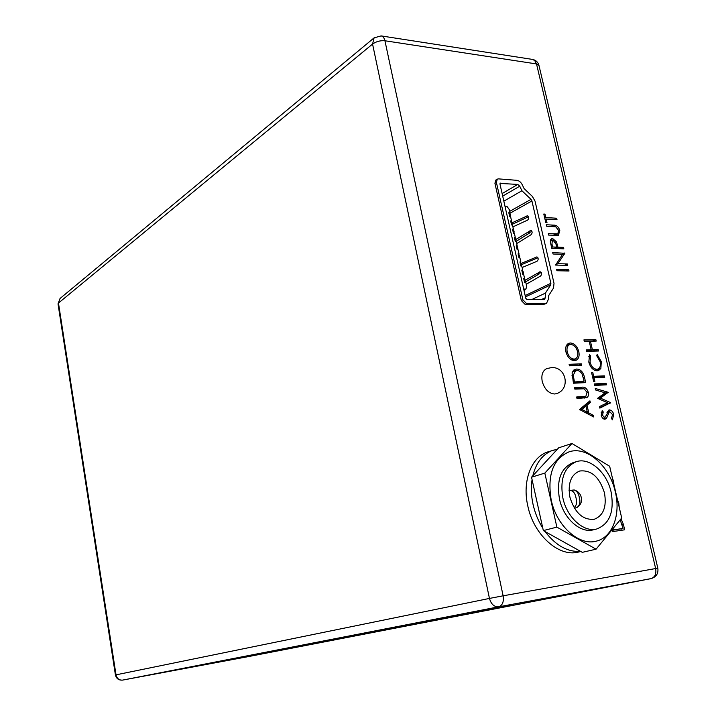 <?xml version="1.0" encoding="UTF-8"?>
<svg xmlns="http://www.w3.org/2000/svg" width="716" height="716" viewBox="0 0 716 716"><rect width="100%" height="100%" fill="white"/><g stroke="black" fill="none" stroke-linecap="round" stroke-linejoin="round"><path stroke-width="1.07" d="M546.684 368.624C542.576 370.727 541.099 375.023 542.236 381.512C544.607 389.37 548.778 393.531 554.73 393.997L556.663 393.594C570.858 389.021 566.213 366.359 551.356 367.621L546.684 368.624M229.353 659.848L214.666 662.649L229.353 659.848M510.92 605.163L488.652 609.423L510.92 605.163M411.682 624.066L373.018 631.53L411.682 624.066M444.779 617.818L385.781 629.239L444.779 617.818M474.618 612.216L400.638 626.536L474.618 612.216M488.33 609.737L428.696 621.264L488.33 609.737M498.488 607.938L459.251 615.5L498.488 607.938M235.063 658.434L207.515 663.741L235.063 658.434M262.557 653.243L221.181 661.244L262.557 653.243M287.859 648.49L236.173 658.478L287.859 648.49M302.277 645.841L260.185 653.959L302.277 645.841M314.163 643.675L285.926 649.108L314.163 643.675M296.37 646.834L309.357 644.355L296.37 646.834M361.983 634.403L316.051 643.263L361.983 634.403M333.933 639.692L304.47 645.367L333.933 639.692M293.444 647.237L264.293 652.858L293.444 647.237M280.574 649.573L236.074 658.183L280.574 649.573M382.075 630.008L347.636 636.658L382.075 630.008M369.921 632.192L316.732 642.485L369.921 632.192M344.584 637.303L295.654 646.763L344.584 637.303M314.548 642.968L282.229 649.197L314.548 642.968M382.263 630.152L397.076 627.323L382.263 630.152M424.507 622.115L389.772 628.818L424.507 622.115M455.215 616.324L400.647 626.867L455.215 616.324M371.98 632.147L310.726 643.997L371.98 632.147M386.246 629.543L336.61 639.128L386.246 629.543M397.532 627.511L364.56 633.866L397.532 627.511M612.502 478.485L613.728 481.483L613.854 484.285M621.058 518.76L623.394 524.363L624.665 529.804L612.511 531.612L612.073 529.706M597.117 370.79C593.125 370.414 590.351 367.505 588.794 362.063L589.608 354.706L590.628 355.995L590.047 362.108C591.327 366.565 593.591 368.955 596.849 369.286L598.003 369.053C600.205 367.8 600.912 365.321 600.106 361.643L596.741 355.789L597.144 354.474L601.315 361.589L600.858 368.498L598.648 370.485L597.117 370.79M606.121 383.329L606.479 384.823L594.566 385.441L594.208 383.928L606.121 383.329L602.953 384.492L603.069 384.993M609.423 409.901C611.491 410.107 612.941 411.637 613.764 414.475L612.377 419.791L611.446 418.404L612.547 414.564L609.468 411.476L606.586 418.162L604.984 419.236C603.176 419.102 601.914 417.777 601.216 415.271L602.192 410.617L603.248 411.933L602.487 415.352L604.85 417.67L609.423 409.901L608.51 410.214M581.347 363.844L581.696 365.348L569.462 365.813L569.113 364.301L581.347 363.844L578.304 365.482M586.905 397.622L576.998 398.517L576.64 396.986L585.867 396.306L587.013 392.332L584.113 388.788L574.832 389.11L574.474 387.58L581.884 387.195C584.757 386.721 586.878 388.385 588.239 392.171C588.829 394.767 588.382 396.575 586.905 397.622L586.35 397.819M557.003 219.642L546.174 219.042L546.988 222.551L545.744 222.479L543.784 214.03L545.028 214.102L545.843 217.601L556.672 218.21L557.003 219.642M563.483 247.387L563.823 248.837L551.741 248.389L550.336 241.525L551.535 238.768L552.689 238.553L556.511 241.91L557.934 247.181L563.483 247.387L560.834 248.72M568.665 269.547L569.005 271.006L556.923 270.729L556.583 269.261L568.665 269.547L565.792 270.925M497.316 179.134L495.839 180.02L494.917 183.269L521.329 300.541L525.141 304.416L543.534 304.443L546.442 303.441L548.599 298.912L548.671 295.61L553.495 288.092L554.023 283.339L535.049 201.16L532.346 196.399L524.094 188.585L522.537 185.328C521.159 182.374 519.261 180.701 516.854 180.316L498.479 178.875L497.316 179.134L496.394 182.383L522.877 299.807L526.69 303.691L546.442 303.441M557.88 263.685L567.349 263.944L567.69 265.394L555.607 265.072L562.57 254.332L553.047 254.01L552.707 252.551L564.87 253.294L557.88 263.685L555.553 264.83M558.453 235.26L548.662 235.099L548.331 233.649L557.809 233.81L558.605 230.382L555.768 226.829L546.603 226.202L546.263 224.752L553.584 225.128C556.422 224.985 558.507 226.73 559.814 230.364L558.453 235.26M593.68 416.963L579.521 409.489L589.93 400.835L590.315 402.49L587.004 405.247L588.794 412.98L593.295 415.298L593.68 416.963M576.559 369.035C580.551 369.205 583.191 371.989 584.489 377.386L585.706 382.613L573.471 383.221L572.066 372.857L573.525 370.19L576.559 369.035L573.48 370.235M578.805 351.565C579.656 355.915 578.734 358.832 576.04 360.3L574.509 360.613C570.473 360.282 567.627 357.445 565.98 352.084C565.121 347.725 566.016 344.808 568.683 343.313L570.375 342.973C574.393 343.367 577.203 346.231 578.805 351.565L577.66 352.03M610.676 402.661L599.856 408.129L599.498 406.563L607.472 402.696L597.574 398.338L605.092 392.815L595.631 389.996L595.264 388.457L608.242 392.314L600.375 398.105L610.676 402.661L607.526 403.994L610.721 402.875M604.716 377.35L594.038 377.851L594.889 381.503L593.662 381.565L591.604 372.75L592.83 372.696L593.689 376.348L604.367 375.855L604.716 377.35M598.182 349.533L598.522 351.019L586.61 351.368L586.261 349.873L591.174 349.73L589.187 341.246L584.274 341.362L583.925 339.876L595.846 339.617L596.195 341.093L590.414 341.219L592.4 349.703L598.182 349.533L595.121 351.117M617.389 499.464L618.803 503.258L619.224 507.358M607.562 464.979L609.674 466.331M564.539 265.314L567.349 263.944M562.087 254.314L564.79 252.963M562.463 254.493L564.87 253.294M550.729 239.574L552.689 238.553M550.461 240.227L551.392 240.657M555.527 242.411L556.511 241.91M555.285 248.515L557.934 247.181M551.964 244.013L552.654 246.975L556.699 247.127L556.063 244.299L553.029 240.003L552.403 240.137L551.964 244.013L550.864 244.577M551.544 247.539L552.654 246.975M554.05 248.47L556.699 247.127M554.533 235.367L557.173 233.989M554.784 235.376L557.809 233.81M558.704 230.946L559.814 230.364M557.03 234.213L556.753 235.448M545.082 219.633L546.174 219.042M543.936 214.693L545.028 214.102M544.742 218.192L545.843 217.601M545.01 219.32L545.601 219.356M554.265 219.49L556.672 218.21M587.048 403.233L590.315 402.49M587.138 403.618L583.826 406.375L587.004 405.247M583.826 406.375L583.934 406.849M587.084 413.571L588.794 412.98M591.577 415.889L593.295 415.298M585.643 412.828L587.344 412.237L585.939 406.133L582.761 407.261L579.727 409.785M585.939 406.133L581.947 409.454L587.344 412.237M580.246 410.053L581.947 409.454M576.863 397.944L582.43 397.541L585.598 396.387M582.43 397.541L582.896 397.371M574.706 388.582L581.696 388.743M587.066 392.601L588.239 392.171M585.205 396.548L584.56 398.069M582.108 381.905L582.314 382.783M573.453 370.262L575.924 370.7M573.212 382.075L584.104 381.154L582.224 374.414C580.819 371.747 579.047 370.458 576.908 370.548L572.281 372.105M573.355 382.72L580.953 382.344L584.104 381.154M571.941 375.712L573.248 375.202L574.384 381.628M575.592 370.807L573.248 375.202M569.372 365.411L578.206 365.079M567.349 344.226L570.375 342.973M567.314 344.262L569.542 344.691M575.422 358.832L574.286 360.613M572.111 360.157L575.378 358.859C577.552 357.615 578.286 355.217 577.579 351.663C576.308 347.233 574.026 344.835 570.715 344.477L569.426 344.736C567.269 345.98 566.535 348.397 567.224 351.968C568.549 356.389 570.858 358.77 574.151 359.101L575.378 358.859M569.426 344.736L566.186 346.079M566.07 352.442L567.224 351.968M571.833 360.032L574.151 359.101M612.61 414.868L613.764 414.475M606.944 412.711L608.743 412.094M603.883 418.001L603.561 418.887M603.919 419.057L606.586 418.162M601.189 412.649L603.248 411.933M601.342 415.736L602.487 415.352M602.827 418.314L604.581 417.723M607.562 411.288L608.385 411.843M607.526 403.994L599.766 407.744M604.438 393.272L608.242 392.314M605.056 393.46L608.287 392.529M605.11 393.675L598.128 398.588M598.54 398.767L600.375 398.105M606.309 403.26L607.481 403.779M594.441 384.931L602.953 384.492M592.893 378.281L594.038 377.851M591.693 373.134L592.83 372.696M592.544 376.777L593.689 376.348M592.696 377.439L601.207 377.046L604.367 375.855M601.207 377.046L601.315 377.511M588.668 356.774L590.628 355.995M588.919 362.547L590.047 362.108M594.459 370.208L596.849 369.286M594.701 370.315L598.003 369.053M600.187 362.019L601.315 361.589M598.03 369.044L597.699 369.707L600.858 368.498M597.699 369.707L596.875 370.79M586.538 351.037L591.174 349.73M584.211 341.085L592.723 340.897L595.846 339.617M589.286 341.684L590.414 341.219M589.17 350.545L592.4 349.703M589.268 350.956L595.041 350.786M620.951 528.918L621.273 530.305M612.216 530.323L623.054 528.408L620.172 519.843M612.171 530.135L623.054 528.408M613.084 528.471L613.397 529.84M618.302 503.393L618.803 503.258M613.236 481.626L613.728 481.483M524.989 282.185L539.014 274.076L538.826 273.252M539.014 274.076L537.456 274.049L538.924 273.199L541.385 272.707M521.543 264.651L537.931 257.76M531.979 231.528L528.05 232.924L529.607 232.995L515.967 241.471M528.578 216.76L512.101 224.376M529.401 232.082L529.607 232.995M512.898 226.874L527.611 220.116C529.196 218.362 529.133 216.93 527.415 215.829L512.065 222.792M516.692 243.592L531.138 234.66C532.561 232.834 532.435 231.429 530.744 230.454L515.842 239.484M521.257 263.381L536.767 256.946C538.575 258.064 538.665 259.505 537.036 261.268L522.107 267.507M525.088 280.278L540.141 271.758C541.914 272.742 542.066 274.156 540.607 276L526.242 284.27M500.556 183.108L499.974 184.084L525.795 298.321L526.851 299.395L544.572 299.377L545.279 297.749L545.386 293.139L550.711 284.879L550.89 283.294L531.925 200.954L531.021 199.361L521.928 190.76L519.735 186.214L517.793 184.415L500.019 183.43M502.695 196.103L519.735 186.214M503.84 201.169L521.928 190.76M532.024 299.422L545.386 293.139M541.6 299.458L545.279 297.749M505.075 206.647L507.295 206.781L509.345 209.681L510.043 212.786L508.799 212.715L509.049 213.842L510.052 213.905L510.41 215.489L509.452 215.623L509.711 216.751L510.615 216.805L511.564 220.967L510.651 220.913L510.911 222.041L511.904 222.103L512.271 223.687L511.313 223.831L511.564 224.958L512.477 225.003L513.426 229.183L512.513 229.138L512.772 230.266L513.775 230.328L514.133 231.912L513.175 232.065L513.435 233.192L514.339 233.228L515.287 237.417L514.383 237.381L514.634 238.509L515.636 238.571L515.994 240.164L515.046 240.308L515.296 241.444L516.209 241.48L517.158 245.678L516.254 245.642L516.505 246.778L517.507 246.832L517.543 249.732M509.219 213.86L509.577 215.444M511.081 222.067L511.439 223.652M512.942 230.292L513.3 231.877M514.804 238.535L515.171 240.129M516.505 246.778L517.176 249.714L518.08 249.75L519.002 253.813L518.089 253.777L519.019 257.867L519.923 257.894L520.845 261.966L519.941 261.94L520.863 266.03L521.776 266.057L522.698 270.138L521.794 270.12L522.053 271.257L523.056 271.31L523.423 272.912L522.465 273.073L522.716 274.219L523.629 274.237L524.56 278.336L523.647 278.318L524.577 282.435L525.83 282.453L526.681 286.212L525.929 289.085L523.7 289.058M522.224 271.292L522.591 272.894M520.201 263.076L521.203 263.13L521.561 264.732L520.604 264.893M520.371 263.103L520.738 264.714M518.348 254.914L519.351 254.968L519.718 256.57L518.76 256.722M518.518 254.941L518.885 256.543M516.675 246.805L517.042 248.398L517.874 248.425M510.911 222.041L511.313 223.831M512.772 230.266L513.175 232.065M514.634 238.509L515.046 240.308M522.053 271.257L522.465 273.073M509.049 213.842L509.452 215.623M523.906 279.464L524.318 281.281M524.443 281.102L525.275 281.12L524.909 279.509L523.852 279.213M524.076 279.491L524.909 279.509M518.232 254.395L519.002 253.813M520.076 262.539L520.845 261.966M521.919 270.702L522.698 270.138M523.781 278.891L524.56 278.336M516.388 246.268L517.158 245.678M514.527 238.025L515.287 237.417M512.665 229.791L513.426 229.183M510.803 221.593L511.564 220.967M519.351 254.968L518.303 254.726M519.386 257.876L519.718 256.57M521.203 263.13L520.147 262.87M521.23 266.039L521.561 264.732M523.056 271.31L522 271.033M523.074 274.228L523.423 272.912M515.636 238.571L514.598 238.356M515.681 241.462L515.994 240.164M513.775 230.328L512.737 230.131M513.82 233.21L514.133 231.912M511.904 222.103L510.884 221.933M511.958 224.976L512.271 223.687M510.052 213.905L509.031 213.744M510.105 216.769L510.41 215.489M524.067 290.678L525.929 289.085M516.469 246.608L517.507 246.832M524.926 282.435L525.275 281.12M510.043 212.786L508.951 213.404M615.357 492.053C609.746 465.937 586.708 445.603 568.969 451.877C553.083 458.893 547.149 474.923 551.186 499.956C556.493 525.795 578.832 545.995 596.052 541.198C612.341 537.752 620.969 514.759 615.357 492.053M568.969 451.877L568.952 451.885C553.065 458.893 547.131 474.923 551.168 499.965C556.475 525.795 578.814 545.995 596.034 541.207L596.052 541.198M611.115 492.053C606.899 472.399 589.635 457.094 576.344 461.668C564.271 466.922 559.778 479.022 562.874 497.978C566.911 517.48 583.791 532.713 596.786 528.972C609.701 523.861 614.48 511.555 611.115 492.053M576.344 461.668L572.961 462.715C560.888 467.96 556.386 480.033 559.465 498.936C563.474 518.375 580.327 533.563 593.304 529.822L596.786 528.972M569.891 497.119C574.814 512.88 582.94 520.264 594.28 519.27C603.454 515.592 606.846 506.794 604.465 492.868C599.426 476.954 591.156 469.678 579.629 471.03C570.894 474.78 567.645 483.479 569.891 497.119M570.92 490.344L574.187 489.95C576.98 491.042 578.68 493.548 579.289 497.468C580.578 501.925 579.844 505.254 577.096 507.438L574.447 508.262M569.041 490.335C572.755 490.218 575.073 492.733 576.004 497.871C577.203 501.916 576.666 505.12 574.384 507.492M580.819 551.517L578.313 552.09C558.775 557.406 533.608 534.798 527.773 505.818C522.009 480.848 531.532 456.71 548.116 451.805L557.487 449.129L532.793 475.827C536.239 462.294 543.086 453.72 553.343 450.096M533.035 504.332C531.183 495.723 530.851 487.471 532.069 479.595L542.791 528.148C538.217 520.881 534.968 512.942 533.035 504.332M580.56 551.365C567.636 552.188 555.822 545.592 545.127 531.594L582.296 552.34L596.07 549.19L621.703 517.981L609.656 466.25L571.968 443.49L544.831 473.106L556.869 527.119L596.07 549.19M544.831 473.106L531.54 477.196L532.069 479.595M542.791 528.148L543.337 530.592L545.127 531.594M556.869 527.119L543.337 530.592M571.968 443.49L558.686 447.822L557.487 449.129M532.793 475.827L531.54 477.196M122.669 680.102C118.811 680.424 116.395 678.714 115.419 674.964L489.458 598.424L372.562 44.061L58.47 303.056L116.019 674.83C116.959 678.598 119.178 680.352 122.678 680.093L247.781 656.715L650.987 578.626C656.259 577.051 658.532 573.579 657.825 568.191L655.65 568.54L536.526 63.939L384.94 40.767L503.124 595.81L655.65 568.54C656.491 573.946 654.925 577.311 650.951 578.626L498.658 606.819L122.678 680.093L247.799 656.706L651.211 578.573M489.458 598.424C491.14 604.232 494.21 607.025 498.658 606.819C502.489 605.459 503.975 601.789 503.124 595.81L489.458 598.424M58.014 303.87L60.054 298.474L58.014 303.87L115.419 674.964M372.562 44.061C376.204 41.483 380.33 40.382 384.94 40.767C384.268 37.93 382.988 36.301 381.109 35.898L374.092 37.867L372.562 44.061M532.534 59.419L534.709 60.529L536.526 63.939L538.96 65.424C538.02 62.104 535.872 60.099 532.534 59.419L381.109 35.898M556.574 246.581L557.666 246.027M553.056 235.295L555.589 233.98M551.123 226.426L553.584 225.128M580.828 397.702L583.996 396.557M578.734 388.367L581.884 387.195M583.316 377.833L584.489 377.386M572.934 380.885L574.107 380.438M606.085 415.772L607.562 415.271M622.168 524.658L623.394 524.363M530.028 230.65L531.424 230.722M509.094 213.753L531.925 200.954M525.177 295.565L550.89 283.294M494.917 183.269L496.394 182.383M521.329 300.541L522.877 299.807M525.141 304.416L526.69 303.691M543.534 304.443L545.091 303.727M502.122 193.562L517.793 184.415M509.72 211.345L531.021 199.361M525.472 296.889L550.711 284.879M526.842 215.946L527.952 216.008M539.479 271.937L540.777 271.964M536.257 257.044L537.26 257.08M60.054 298.474L374.092 37.867M657.825 568.191L538.96 65.424M552.403 240.137L550.327 241.203M585.867 396.306L582.699 397.461M609.468 411.476L607.096 412.282M604.85 417.67L602.863 418.35M574.187 489.95C578.063 491.248 580.416 493.736 581.267 497.423C582.162 501.558 580.774 504.896 577.096 507.438"/></g></svg>
